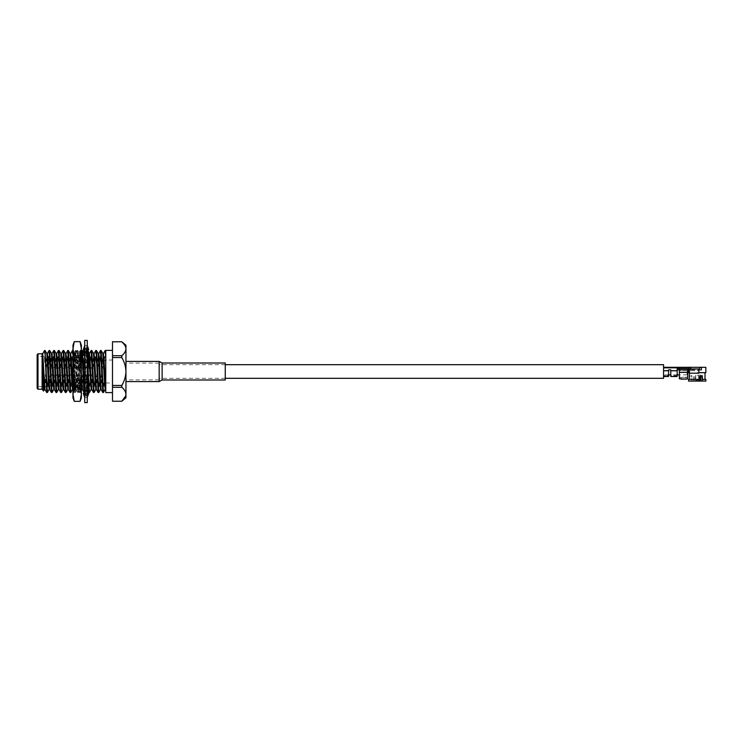 <?xml version="1.0" encoding="UTF-8"?>
<svg xmlns="http://www.w3.org/2000/svg" width="743" height="743" viewBox="0 0 743 743"><rect width="100%" height="100%" fill="white"/><g stroke="black" fill="none" stroke-linecap="round" stroke-linejoin="round"><path stroke-width="0.56" stroke-dasharray="3.71 2.79" d="M687.099 371.5L687.099 374.862L687.099 371.5M663.555 378.308L663.555 364.692M159.048 371.5L159.048 379.905L159.048 371.5M679.362 367.293L679.362 368.974L698.875 368.974L698.875 369.838L697.185 369.875L701.383 369.838L698.875 369.838L701.383 369.838L701.383 367.293L679.362 367.293L679.362 369.81L687.767 369.838L687.767 378.791L687.767 369.838L679.362 369.838L687.767 369.838L679.362 369.838L679.362 367.293L663.555 367.293L663.555 371.5M697.185 375.196L702.655 375.196L697.185 375.196M697.185 380.249L700.89 380.249L697.185 380.249M688.529 368.138L688.529 369.838L695.114 369.838L693.683 369.838L691.176 368.138L688.529 368.138L691.176 368.138L693.683 369.819L687.767 369.838M663.555 367.293L663.555 375.614L667.762 375.698L667.762 376.534L668.598 376.469L668.598 369.838L670.79 369.838L670.79 370.451L670.79 369.838L668.598 369.838L670.79 369.838L670.79 376.469L671.626 376.534L671.626 375.698L677.17 375.614L677.17 370.451L677.17 375.614L676.334 375.698L670.79 375.614L670.79 370.451L670.79 375.614L671.626 375.698L671.626 376.534M668.598 369.838L668.598 375.614L668.598 369.838M676.334 376.534L676.334 375.698L676.334 376.534L677.17 376.469L677.17 368.584L677.17 369.819L677.17 368.584L679.362 368.584M695.792 380.249L699.711 380.249L695.792 380.249M699.163 381.085L697.185 381.085L699.163 381.085L699.163 376.042L699.163 381.085L700.77 381.085L699.163 381.085M705.85 381.085L700.621 381.085L702.655 381.085L700.621 381.085L700.621 376.042L701.801 376.042L699.163 376.042L701.801 376.042L701.801 379.404L705.85 379.404M688.566 381.085L700.77 381.085L700.621 379.404M688.529 372.68L689.448 372.68M689.374 376.042L691.789 376.042L691.789 381.085L691.789 376.042L689.411 376.042L689.411 379.404L697.185 379.404L688.566 379.404L700.77 379.404L700.77 381.085M695.114 369.838L689.448 369.838L695.114 369.838M697.185 379.404L700.77 379.404L697.185 379.404M688.566 379.404L689.411 379.404M702.228 381.085L702.228 379.404M663.555 370.766L663.555 376.469L663.555 368.138L663.555 370.766L668.598 370.766M664.4 376.534L663.555 376.469L663.555 375.614L664.4 375.698L664.4 376.534L664.4 375.698L668.598 375.614L667.762 375.698L667.762 376.534M687.767 370.618L679.362 370.618L679.362 369.81L679.362 370.618L687.767 370.618L687.767 377.026L686.086 377.425L679.362 377.026L679.362 370.618L679.362 378.791L679.362 368.974M701.383 367.293L705.85 367.293M677.17 376.469L677.17 375.614M698.875 372.68L705.85 372.68M689.448 369.838L689.448 373.181L689.448 369.838L689.448 373.181L698.875 373.181L689.448 373.181L698.875 373.181L698.875 369.838M687.767 372.364L679.362 372.364M698.875 368.974L700.556 367.293M697.185 372.68L705.005 372.68L697.185 372.68M700.352 379.404L700.352 376.042M698.875 373.181L698.875 370.683L689.448 370.683L698.875 370.683L698.875 373.181M670.79 375.614L670.79 376.469M668.598 376.469L668.598 375.614M679.362 377.026L681.043 377.425L681.043 379.125L679.362 378.791M681.043 379.125L681.043 377.425L687.767 377.026M677.17 369.81L679.362 369.81M691.176 368.138L663.555 368.138L691.176 368.138M695.764 375.196L695.402 380.165L695.764 379.571L698.615 379.571L698.977 380.165L698.615 379.571L695.764 379.571L695.764 375.196L698.615 375.196L698.615 379.571L698.615 375.196L695.764 375.196M92.643 368.389L92.643 374.611L92.643 368.389L50.608 368.389L50.608 374.611L50.608 368.389M92.643 374.611L50.608 374.611M92.643 367.544L92.643 375.456L50.608 375.456L50.608 367.544L50.608 375.456L50.608 367.544L50.608 375.456L92.643 375.456L92.643 367.544L50.608 367.544L92.643 367.544L92.643 375.456L92.643 367.544M121.815 357.569L121.815 355.711L112.49 355.711L112.49 357.569L121.815 357.569C124.387 361.869 125.771 366.513 125.948 371.5L125.948 379.905L125.948 371.5C125.762 376.487 124.387 381.131 121.815 385.431L112.49 385.431L112.49 387.289L121.815 387.289L121.815 385.431M50.608 358.042L48.917 356.361L48.917 386.639L37.15 386.639L37.15 356.361L48.917 356.361L48.917 386.639L50.608 384.958L50.608 358.042L50.608 384.958M37.15 354.625L37.15 356.361M42.1 353.789L42.1 389.211M42.314 354.253L42.314 355.786L43.726 351.68M44.608 350.482L44.413 360.671L42.1 371.5L43.967 381.168L43.54 391.078M37.15 371.5L37.15 388.375M105.766 350.399L105.766 360.03L112.49 360.03L112.49 350.399L112.49 392.601L112.49 360.03M49.651 389.443L50.728 374.621L52.196 382.821L52.781 382.821L54.815 374.621L55.4 374.621L56.867 382.821L57.452 382.821L59.486 374.621L60.072 374.621L61.539 382.821L62.124 382.821L64.158 374.621L64.743 374.621L66.211 382.821L66.796 382.821L68.83 374.621L69.415 374.621L70.882 382.821L71.467 382.821L73.501 374.621L74.086 374.621L75.554 382.821L76.139 382.821L78.173 374.621L78.758 374.621L80.225 382.821L80.801 382.821L82.844 374.621L83.43 374.621L84.897 382.821L85.473 382.821L87.516 374.621L88.101 374.621L89.569 382.821L90.144 382.821L92.188 374.621L92.773 374.621L94.24 382.821L94.816 382.821L96.859 374.621L97.444 374.621L98.912 382.821L99.488 382.821L101.531 374.621L102.116 374.621L103.574 382.821L104.159 382.821L105.766 377.082L105.766 389.546L105.766 350.482M49.697 350.482L48.945 360.179L48.36 360.179L46.326 368.379L47.357 353.51L46.818 353.557M48.36 360.179L49.075 350.51M51.443 392.518L52.196 382.821M54.369 350.482L53.617 360.179L53.032 360.179L50.998 368.379L51.982 353.557M54.323 389.443L55.4 374.621M53.032 360.179L53.747 350.51M56.115 392.518L56.867 382.821M59.041 350.482L58.288 360.179L57.703 360.179L55.669 368.379L56.654 353.557M58.994 389.443L60.072 374.621M57.703 360.179L58.409 350.51M60.787 392.518L61.539 382.821M63.712 350.482L62.96 360.179L62.375 360.179L60.341 368.379L61.372 353.51L60.833 353.557M63.666 389.443L64.743 374.621M62.375 360.179L63.081 350.51M65.458 392.518L66.211 382.821M68.384 350.482L67.632 360.179L67.046 360.179L65.013 368.379L65.997 353.557M68.337 389.443L69.415 374.621M67.046 360.179L67.752 350.51M70.13 392.518L70.882 382.821M76.139 382.821L75.424 392.49L74.997 389.704L73.093 350.51L72.303 360.179L71.718 360.179L69.684 368.379L70.715 353.51L70.176 353.557M72.972 389.369L74.086 374.621M71.718 360.179L72.424 350.51M72.972 355.024L74.764 392.49L75.554 382.821M80.801 382.821L80.095 392.49L79.668 389.704L77.764 350.51L76.975 360.179L76.39 360.179L74.356 368.379L75.387 353.51L77.681 389.443L78.758 374.621M76.39 360.179L77.096 350.51L77.532 353.296L79.436 392.49L80.225 382.821M82.389 350.482L81.646 360.179L81.061 360.179L79.027 368.379L80.058 353.51L81.377 375.029M82.343 389.443L83.43 374.621M81.061 360.179L81.767 350.51L80.012 353.557M83.783 390.019L84.145 392.518L84.897 382.821M87.488 353.77L87.061 350.482L86.318 360.179L85.733 360.179L83.699 368.379L84.73 353.51L87.015 389.443L88.101 374.621M85.733 360.179L86.485 350.482L87.405 364.822M87.795 375.549L87.869 377.528M88.296 387.67L88.343 388.431M88.816 392.518L89.569 382.821M91.733 350.482L90.99 360.179L90.405 360.179L88.371 368.379L89.355 353.557M91.686 389.443L92.773 374.621M90.405 360.179L91.11 350.51M93.488 392.518L94.24 382.821M96.404 350.482L95.661 360.179L95.076 360.179L93.042 368.379L94.073 353.51L93.534 353.557M96.358 389.443L97.444 374.621M95.076 360.179L95.782 350.51M98.16 392.518L98.912 382.821M101.076 350.482L100.333 360.179L99.748 360.179L97.714 368.379L98.698 353.557M101.029 389.443L102.116 374.621M99.748 360.179L100.454 350.51M102.831 392.518L103.574 382.821M105.004 360.179L105.766 363.234L105.757 350.492L105.004 360.179L104.419 360.179L102.385 368.379L103.416 353.51L102.878 353.557M104.419 360.179L105.125 350.51M46.772 392.518L47.524 382.821L48.109 382.821L50.143 374.621L50.728 374.621M48.109 382.821L47.394 392.49M45.026 350.482L44.608 353.687M46.326 368.379L45.741 368.379L44.413 360.671M45.741 368.379L46.772 353.51M49.159 389.443L50.143 374.621M52.781 382.821L52.066 392.49M50.998 368.379L50.413 368.379L48.945 360.179M50.413 368.379L51.49 353.557M54.369 389.49L53.784 389.49L54.815 374.621M57.452 382.821L56.737 392.49M55.669 368.379L55.084 368.379L53.617 360.179M55.084 368.379L56.162 353.557M58.502 389.443L59.486 374.621M62.124 382.821L61.409 392.49M60.341 368.379L59.756 368.379L58.288 360.179M59.756 368.379L60.787 353.51M63.712 389.49L63.127 389.49L64.158 374.621M66.796 382.821L66.081 392.49M65.013 368.379L64.427 368.379L62.96 360.179M64.427 368.379L65.505 353.557M67.845 389.443L68.83 374.621M71.467 382.821L70.752 392.49M69.684 368.379L69.099 368.379L67.632 360.179M69.099 368.379L70.13 353.51M72.517 389.443L73.501 374.621M74.356 368.379L73.771 368.379L72.303 360.179M73.771 368.379L74.848 353.557L77.142 389.49L78.173 374.621M79.027 368.379L78.442 368.379L76.975 360.179M78.442 368.379L79.52 353.557L81.377 386.574M81.86 389.443L82.844 374.621M85.473 382.821L84.767 392.49L84.321 389.443M83.95 381.883L83.857 379.469M83.699 368.379L83.114 368.379L81.646 360.179M83.114 368.379L84.145 353.51L84.507 355.581M84.739 358.878L86.485 389.49L87.516 374.621M90.144 382.821L89.439 392.49M88.417 376.58L88.398 375.856M87.953 363.875L87.832 360.634M88.371 368.379L87.785 368.379L86.318 360.179M87.785 368.379L88.863 353.557L87.107 350.51M91.194 389.443L92.188 374.621M94.816 382.821L94.11 392.49M93.042 368.379L92.457 368.379L90.99 360.179M92.457 368.379L93.488 353.51M95.866 389.443L96.859 374.621M99.488 382.821L98.782 392.49M97.714 368.379L97.129 368.379L95.661 360.179M97.129 368.379L98.206 353.557M101.076 389.49L100.491 389.49L101.531 374.621M104.159 382.821L103.453 392.49M102.385 368.379L101.8 368.379L100.333 360.179M101.8 368.379L102.831 353.51M105.209 389.443L105.766 384.122M121.815 341.78L112.49 341.78L112.49 355.711M121.815 401.239L112.49 401.239L112.49 387.289M112.49 385.431L112.49 357.569M121.815 387.289C124.387 389.434 125.762 391.756 125.948 394.254L125.641 396.084M124.787 345.133L125.948 348.746C125.771 351.235 124.397 353.557 121.815 355.711M105.766 392.601L105.766 377.082M105.766 363.234L105.766 360.03M105.766 382.97L112.49 382.97M44.979 389.443L46.057 374.621L47.524 382.821M42.314 355.786L42.639 353.557M44.487 389.443L45.472 374.621L46.057 374.621M43.967 381.168L45.472 374.621M125.948 397.774L125.948 345.226M125.948 371.5L125.948 381.586L125.948 371.5M87.265 402.613L87.265 363.448L87.265 379.552L87.126 375.503L84.739 375.586L84.739 363.448L84.888 359.603L87.265 359.677L87.126 367.497L84.739 367.413L84.739 379.552L84.888 375.503L88.222 375.874M84.739 402.613L84.739 340.387M83.783 375.874L85.547 375.559L83.272 376.042L85.473 374.881L87.126 375.503M87.265 389.936L87.265 379.552L87.126 383.397L84.739 383.323L84.888 394.756L87.265 394.719L87.265 392.592L87.126 394.756L84.739 394.719L84.739 397.57L87.265 397.57L84.739 397.245L84.888 389.88L87.265 389.936L87.265 392.592L87.265 340.387M87.265 397.57L87.265 394.719M84.739 394.719L84.739 390.121L83.272 387.818L85.473 387.094L87.126 389.88L87.265 397.245M83.783 367.126L85.547 367.441L84.739 367.441L84.739 363.448L84.888 367.497L87.265 367.441M84.637 351.996L85.473 351.727L88.733 355.182L87.126 348.244L84.739 348.281L84.739 345.43L87.265 345.43L84.739 345.755L84.739 350.408L84.888 348.244L87.265 347.938L87.265 359.677M87.265 345.755L87.126 353.12L84.739 353.064L84.739 363.448L84.739 350.408L84.888 353.12L87.265 353.064L87.265 350.65M87.265 345.43L87.265 348.281M88.584 367.042L86.532 368.119L83.272 362.528L87.126 359.603L87.265 363.448L87.265 353.064M87.126 359.603L84.739 359.677M87.265 363.058L86.448 366.448L87.265 365.054M87.265 363.829L88.631 366.782M84.739 392.35L83.634 388.385M84.739 390.121L84.739 375.559M84.739 353.064L84.739 348.281M85.473 374.881L88.733 380.472L84.888 383.397L84.739 379.552L84.739 383.323M84.888 383.397L87.265 383.323M87.126 389.88L84.739 389.936M87.377 391.004L86.532 391.273L83.272 387.818M86.532 391.273L84.888 394.756M85.473 387.094L88.733 390.558L88.352 391.747M87.823 393.363L87.265 395.062M88.733 390.558L87.832 390.855M86.532 381.633L83.272 376.042M88.733 380.472L87.265 383.555M86.532 368.119L84.888 367.497M88.733 366.958L88.222 367.126M84.739 359.445L83.272 362.528M85.473 361.367L87.507 364.859M88.733 355.182L86.532 355.906L84.888 353.12M88.371 354.615L87.265 352.879M86.532 355.906L84.228 353.464M83.996 353.213L83.504 352.368M84.739 347.938L84.191 349.637M85.473 351.727L87.126 348.244M88.733 349.637L86.532 349.637L84.888 345.764M86.532 349.637L83.272 349.637M84.739 349.637L85.473 349.637L87.126 345.764M85.473 349.637L87.823 349.637M88.733 352.442L86.532 351.727L84.888 348.244M86.532 351.727L83.272 355.182M84.739 355.665L85.473 355.906L87.126 353.12M85.473 355.906L87.265 354.002M88.733 362.528L84.888 359.603M86.532 361.367L84.498 364.859M84.739 367.739L87.126 367.497M85.473 368.119L86.448 366.448M87.265 375.261L84.888 375.503M86.532 374.881L84.739 377.946M83.272 380.472L87.126 383.397M85.473 381.633L87.507 378.141M87.265 387.335L86.532 387.094L84.888 389.88M86.532 387.094L84.739 388.998M83.272 390.558L85.473 391.273L87.126 394.756M85.473 391.273L88.733 387.818M87.265 393.363L84.191 393.363M83.272 393.363L88.733 393.363M85.473 393.363L87.126 397.236M86.532 393.363L84.888 397.236M80.095 341.65L74.254 341.669L72.972 348.708L72.972 371.5L74.254 387.252L80.095 387.252L80.095 385.58L74.254 385.58M74.254 387.252L72.972 394.292L72.972 371.5L74.254 355.748L80.095 355.748L81.377 371.5L81.377 348.708L80.095 355.748M81.377 372.549L80.755 350.482L78.424 392.518L76.083 350.482L73.789 392.49L72.972 382.013L72.972 391.756C73.529 397.579 74.142 376.209 74.718 360.987L75.461 350.51L75.888 353.296L77.801 392.49L80.133 350.51L81.377 372.549L81.377 382.599L78.424 353.51L76.083 389.49L74.997 368.862L74.997 388.236L74.997 373.395M74.997 368.862L74.3 352.516L72.972 391.124L73.13 392.49L73.752 392.518M79.352 361.377L79.352 383.806C79.835 401.266 80.29 380.119 80.736 361.646L81.377 351.151L81.377 382.599M81.377 351.151L81.377 352.219M79.352 366.011L79.78 390.214L78.461 392.49M72.972 391.756L72.972 351.151L72.972 371.565L74.997 388.236M79.352 379.506L77.839 353.51L75.545 389.443L74.997 385.608M72.972 371.565L72.972 382.013M80.095 341.669L81.377 348.708L81.377 345.179M81.377 397.821L81.377 371.5L80.095 385.58M74.254 357.42L80.095 357.42M74.254 401.35L80.095 401.35M80.095 387.252L81.377 394.292L80.095 401.331M72.972 397.821L72.972 394.292L74.254 401.331M72.972 345.179L74.254 355.748M162.123 379.989L162.123 363.011M225.259 379.989L225.259 363.011M159.169 381.586L159.169 361.414M677.17 370.451L670.79 370.451L677.17 370.451M668.598 370.451L663.555 370.451L668.598 370.451M670.79 370.766L677.17 370.766M686.086 379.125L686.086 377.425L686.086 379.125M37.995 389.211L37.995 353.789M687.099 374.862L679.362 374.862M677.17 374.862L670.79 374.862M668.598 374.862L663.555 374.862M225.259 378.308L159.048 378.308M225.259 364.692L159.048 364.692M687.099 368.138L663.555 368.138M699.711 380.249L699.711 375.196L699.711 380.249M693.488 380.249L693.488 375.196M700.89 380.249L700.89 375.196M694.668 380.249L694.668 375.196L694.668 380.249M702.655 375.196L702.655 381.085M691.724 375.196L691.724 376.042M159.048 379.905L125.948 379.905M73.009 389.443L74.764 392.49M75.34 353.557L77.096 350.51M77.681 389.443L79.436 392.49M83.634 391.672L84.108 392.49M84.683 353.557L86.439 350.51M87.015 389.443L87.525 390.316M75.424 392.49L77.188 389.443M73.093 350.51L74.848 353.557M80.095 392.49L81.377 390.27M77.764 350.51L79.52 353.557M84.767 392.49L86.532 389.443M49.112 389.49L49.697 389.49M51.443 353.51L52.029 353.51M56.115 353.51L56.7 353.51M58.456 389.49L59.041 389.49M65.458 353.51L66.043 353.51M67.799 389.49L68.384 389.49M72.47 389.49L73.055 389.49M74.802 353.51L75.387 353.51M77.142 389.49L77.718 389.49M79.473 353.51L80.058 353.51M81.814 389.49L82.389 389.49M84.145 353.51L84.73 353.51L84.145 353.51M86.485 389.49L87.061 389.49M88.816 353.51L89.401 353.51M91.157 389.49L91.733 389.49M95.828 389.49L96.404 389.49M98.16 353.51L98.745 353.51M105.162 389.49L105.747 389.49M75.387 392.518L74.802 392.518M77.727 350.482L77.142 350.482M80.058 392.518L79.473 392.518M84.73 392.518L84.145 392.518M87.061 350.482L86.485 350.482M45.026 389.49L44.441 389.49M159.048 363.095L125.948 363.095M87.265 392.824L86.002 387.985L84.739 392.824M84.498 378.141L84.739 379.171M87.265 379.942L86.448 376.552M85.556 366.448L84.739 363.058M84.739 350.176L86.002 355.015L87.265 350.176M85.556 376.552L84.739 379.942M78.424 392.518L77.839 392.518M76.083 350.482L75.498 350.482M79.752 390.224L81.377 391.849M74.328 352.507L72.972 351.151M74.3 352.516L75.461 350.51M78.377 353.557L80.133 350.51M76.037 389.443L77.801 392.49M73.789 392.49L75.545 389.443M76.12 350.51L77.885 353.557M80.792 350.51L81.256 351.309M80.755 350.482L80.17 350.482M77.839 353.51L78.424 353.51M75.498 389.49L76.083 389.49"/><path stroke-width="1.11" d="M663.555 371.5L663.555 378.308L225.259 378.308M225.259 364.692L663.555 364.692L663.555 367.293L701.383 367.293L701.383 369.838L698.875 369.838L698.875 368.974L679.362 368.974L679.362 367.293M687.767 377.026L687.767 378.791L686.086 379.125L687.767 378.791L687.767 369.838L689.448 369.838L687.767 369.838L688.529 369.838L688.529 372.68L689.448 372.68M700.352 379.404L700.352 376.042L700.621 379.404M689.374 372.68L689.411 379.404M679.362 368.584L677.17 368.584L677.17 376.469L670.79 376.469L671.626 376.534L670.79 376.469L670.79 369.838L668.598 369.838L668.598 376.469L664.4 376.534L668.598 376.469L668.598 375.614M705.85 379.404L702.228 379.404L702.228 381.085L705.85 381.085L705.85 379.404M700.352 376.042L701.801 376.042L702.228 379.404M688.566 381.085L688.566 379.404L688.566 381.085L702.228 381.085M664.4 376.534L663.555 376.469L664.4 376.534L663.555 376.469L663.555 367.293M671.626 376.534L677.17 376.469L677.17 375.614M681.043 379.125L686.086 379.125L679.362 378.791L679.362 368.974M687.767 372.364L679.362 372.364M670.79 376.469L670.79 375.614M698.875 372.68L705.85 372.68L705.85 367.293L701.383 367.293M698.875 369.838L698.875 373.181L689.448 373.181L689.448 369.838M687.767 369.838L687.767 370.618M700.556 367.293L698.875 368.974M679.362 378.791L679.362 377.026M700.77 381.085L700.77 379.404L688.566 379.404M679.362 369.81L677.17 369.81M37.15 386.639L37.15 354.625L37.995 353.789L37.995 389.211L37.15 388.375L37.15 371.5M37.995 389.211L42.1 389.211L42.1 353.789L42.685 353.51L44.979 389.443L46.735 392.49L47.357 392.518L45.026 350.482L46.735 392.49M43.967 381.168C43.614 398.462 43.243 391.041 42.853 371.5L42.314 353.51M42.639 353.557L44.608 351.049M112.49 392.601L105.766 392.601L105.766 350.399L112.49 350.399M46.772 353.51L47.357 353.51L48.137 362.51L49.651 389.443L51.406 392.49L52.029 392.518L49.735 350.51L49.112 350.482L51.406 392.49M47.311 353.557L49.112 350.482M51.443 353.51L52.029 353.51L52.809 362.51L54.323 389.443L56.078 392.49L56.7 392.518L54.406 350.51L53.784 350.482L56.078 392.49M51.982 353.557L53.784 350.482M56.115 353.51L56.7 353.51L57.48 362.51L58.994 389.443L60.75 392.49L61.372 392.518L59.078 350.51L58.456 350.482L60.75 392.49M56.654 353.557L58.456 350.482M60.787 353.51L61.372 353.51L62.152 362.51L63.666 389.443L65.421 392.49L66.043 392.518L63.749 350.51L63.127 350.482L65.421 392.49M61.325 353.557L63.127 350.482M65.458 353.51L66.043 353.51L66.824 362.51L68.337 389.443L70.093 392.49L70.715 392.518L68.421 350.51L67.799 350.482L70.093 392.49M65.997 353.557L67.799 350.482M70.13 353.51L70.715 353.51L71.495 362.51L72.972 389.369M70.669 353.557L72.47 350.482L72.972 355.024M81.377 375.029L82.343 389.443L83.634 391.672M81.377 351.188L81.814 350.482L82.194 353.296L83.309 380.407M83.309 380.565L83.783 390.019M87.405 364.822L87.795 375.549M87.869 377.528L88.296 387.67M88.343 388.431L88.779 392.49L89.401 392.518L88.417 376.58M88.816 353.51L89.401 353.51L90.182 362.51L91.686 389.443L93.451 392.49L94.073 392.518L91.779 350.51L91.157 350.482L93.451 392.49M89.355 353.557L91.148 350.482M93.488 353.51L94.073 353.51L94.853 362.51L96.358 389.443L98.122 392.49L98.745 392.518L97.184 360.987L96.451 350.51L95.828 350.482M94.027 353.557L95.819 350.482L96.209 353.296L98.122 392.49M98.16 353.51L98.745 353.51L99.525 362.51L101.029 389.443L102.794 392.49L103.416 392.518L101.122 350.51L100.491 350.482L102.794 392.49M98.698 353.557L100.491 350.482M102.831 353.51L103.416 353.51L104.196 362.51L105.766 389.546M103.37 353.557L105.162 350.482L105.766 356.751M49.159 389.443L47.357 392.518M45.063 350.51L46.818 353.557L48.332 380.49L49.112 389.49L49.697 389.49M53.83 389.443L52.029 392.518M49.735 350.51L51.49 353.557L53.004 380.49L53.784 389.49L54.369 389.49M58.502 389.443L56.7 392.518M54.406 350.51L56.162 353.557L57.675 380.49L58.456 389.49L59.041 389.49M63.174 389.443L61.372 392.518M59.078 350.51L60.833 353.557L62.347 380.49L63.127 389.49L63.712 389.49M67.845 389.443L66.043 392.518M63.749 350.51L65.505 353.557L67.019 380.49L67.799 389.49L68.384 389.49M72.517 389.443L70.715 392.518M68.421 350.51L70.176 353.557L71.69 380.49L72.47 389.49L73.055 389.49M81.377 386.574L81.814 389.49L82.389 389.49M84.321 389.443L83.95 381.883M83.857 379.469L83.392 367.023M83.383 366.763L82.436 350.51L81.814 350.482M84.507 355.581L84.739 358.878M91.194 389.443L89.401 392.518M88.398 375.856L87.953 363.875M87.832 360.634L87.488 353.77M88.417 352.786L91.157 389.49L91.733 389.49M95.866 389.443L94.073 392.518M91.779 350.51L93.534 353.557L95.048 380.49L95.828 389.49L96.404 389.49M100.537 389.443L98.745 392.518M96.451 350.51L98.206 353.557L99.72 380.49L100.491 389.49L101.076 389.49M105.209 389.443L103.416 392.518M101.122 350.51L102.878 353.557L104.392 380.49L105.162 389.49L105.747 389.49M96.859 374.621L97.444 374.621M93.042 368.379L92.457 368.379M101.531 374.621L102.116 374.621M97.714 368.379L97.129 368.379M102.385 368.379L101.8 368.379M121.815 355.711C124.387 353.566 125.762 351.244 125.948 348.746C125.771 346.257 124.397 343.935 121.815 341.78L112.49 341.78L112.49 355.711L121.815 355.711L121.815 357.569L112.49 357.569L112.49 355.711M121.815 385.431L121.815 387.289L112.49 387.289L112.49 385.431L121.815 385.431C124.387 381.131 125.762 376.487 125.948 371.5C125.771 366.513 124.387 361.869 121.815 357.569M112.49 387.289L112.49 401.22L121.815 401.239C124.387 399.084 125.762 396.762 125.948 394.254C125.771 391.765 124.397 389.443 121.815 387.289M125.641 396.084L121.815 401.22L112.49 401.239M112.49 357.569L112.49 385.431M121.815 401.239L125.948 397.774L125.948 345.226L121.815 341.761L124.787 345.133M44.487 389.443L43.521 391.087L42.1 389.211M42.314 354.253L43.661 380.49L44.441 389.49L45.026 389.49M87.265 371.5L87.265 402.613L84.739 402.613L84.739 340.387L87.265 340.387L87.265 371.5M88.352 391.747L87.823 393.363M84.191 349.637L83.374 352.136M83.504 352.368L84.637 351.996M87.823 349.637L88.733 349.637L87.265 345.43M84.739 345.43L83.272 349.637L84.739 349.637M87.265 354.002L88.733 352.442L87.265 347.938M84.739 352.879L83.272 355.182L84.739 355.665M87.265 365.054L88.733 362.528L87.265 359.445M84.739 363.829L83.272 366.958L84.739 367.739M84.739 367.441L83.272 366.958M87.265 379.171L88.733 376.042L87.265 375.559M88.733 376.042L87.265 375.261M84.739 377.946L83.272 380.472L84.739 383.555M87.265 387.335L88.733 387.818L87.265 390.121M84.739 388.998L83.272 390.558L84.739 395.062M87.265 397.57L88.733 393.363L87.265 393.363M84.191 393.363L83.272 393.363L84.739 397.57M80.095 386.425L80.095 387.252L74.254 387.252L74.254 385.58L80.095 385.58L80.095 386.425M81.377 357.29L81.377 352.219M80.095 355.748L80.095 357.42L74.254 357.42L74.254 355.748L80.095 355.748L81.377 348.708L80.095 341.65L81.377 345.179L81.377 397.821L80.095 401.35L74.254 401.331L80.095 401.35M80.095 341.65L74.254 341.65L80.095 341.669M74.254 385.58L72.972 371.5L74.254 357.42M80.095 385.58L81.377 371.5L80.095 357.42M74.254 401.331L72.972 394.292L74.254 387.252M80.095 401.331L81.377 394.292L80.095 387.252M74.254 355.748L72.972 348.708L74.254 341.669M74.254 401.35L72.972 397.821L72.972 345.179L74.254 341.65M162.123 371.5L162.123 379.989L225.259 379.989L225.259 363.011L162.123 363.011L162.123 371.5M125.948 361.414L159.169 361.414L159.169 381.586L162.123 379.989M677.17 370.766L670.79 370.766M668.598 370.766L663.555 370.766M679.362 374.862L677.17 374.862M670.79 374.862L668.598 374.862M705.005 372.68L705.005 379.404M43.902 351.411L44.608 350.482M87.525 390.316L88.779 392.49M81.377 390.27L81.832 389.49M82.436 350.51L84.191 353.557M84.145 353.51L84.73 353.51M72.972 350.482L72.47 350.482M105.757 350.482L105.162 350.482M121.815 341.761L112.49 341.761M42.1 353.789L37.995 353.789M83.634 354.615L84.739 350.65M88.371 388.385L87.265 392.35M125.948 381.586L159.169 381.586M162.123 363.011L159.169 361.414"/></g></svg>
